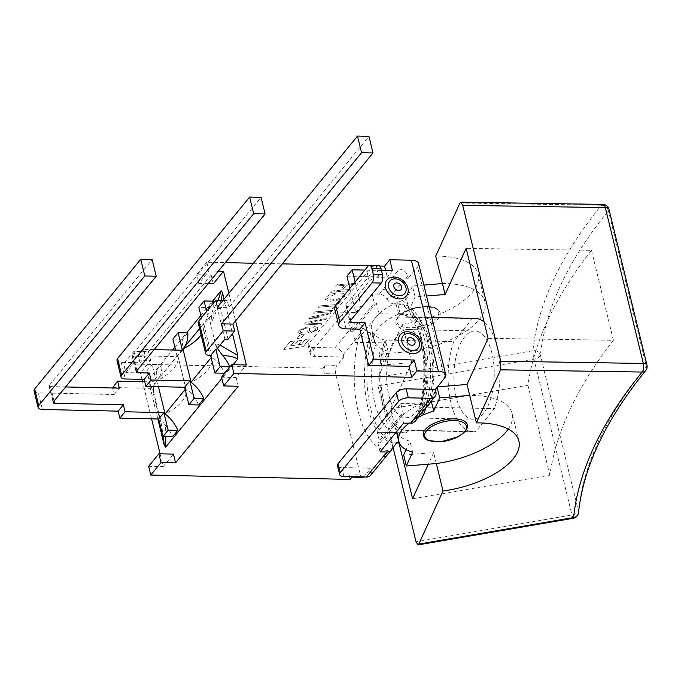 <?xml version="1.0" encoding="UTF-8"?>
<svg xmlns="http://www.w3.org/2000/svg" width="681" height="681" viewBox="0 0 681 681"><rect width="100%" height="100%" fill="white"/><g stroke="black" fill="none" stroke-linecap="round" stroke-linejoin="round"><path stroke-width="0.51" stroke-dasharray="3.4 2.55" d="M444.667 378.049L417.564 266.841L408.2 278.274L407.613 275.865L391.047 296.116L387.038 299.002C385.259 296.048 382.705 294.439 379.394 294.166L372.107 294.005L374.295 302.977L376.312 303.028L378.934 313.762A59.247 27.087 -88.7 0 0 378.798 313.771L398.308 314.196A47.908 21.494 -13.7 0 1 398.581 314.069L400.079 313.422A47.908 21.494 -13.7 0 1 409.102 310.119L415.112 296.95L426.536 296.014M398.981 442.956L390.656 408.787L411.707 362.632L381.718 365.093L388.042 351.226A47.908 21.494 -13.7 0 1 375.461 343.513L376.006 342.841L375.061 342.824A47.908 21.494 -13.7 0 1 374.993 342.696A47.908 21.494 166.3 0 1 374.184 340.534A47.908 21.494 166.3 0 1 398.308 314.196L407.502 314.392L405.212 317.193L472.469 318.665L453.733 341.573A56.727 25.929 -88.7 0 0 450.43 400.496A56.727 25.929 -88.7 0 0 472.827 431.822A56.727 25.929 -88.7 0 0 475.661 431.541L494.406 408.634A56.727 25.929 -88.7 0 0 484.106 322.011M378.798 313.771L355.482 342.262L384.186 342.892L386.467 340.1L453.733 341.573M390.656 408.787L527.937 385.233A806.313 361.824 -13.7 0 1 591.491 250.319L466.153 248.344M396.453 431.89L396.121 430.511A47.908 21.494 -13.7 0 0 396.921 432.665A47.908 21.494 166.3 0 0 396.989 432.793L406.114 432.869L408.404 430.069L475.661 431.541M435.508 390.29L431.039 400.087A47.908 21.494 166.3 0 0 422.016 403.39L420.509 404.046A47.908 21.494 166.3 0 0 420.237 404.165L429.43 404.369L427.14 407.161L494.406 408.634M437.432 386.893L436.589 387.923M488.081 338.312L613.428 340.296A806.313 361.824 166.3 0 0 549.865 475.21L412.584 498.756M403.654 455.061L433.635 452.601L428.349 464.204M397.942 432.818L397.389 433.491A47.908 21.494 166.3 0 0 409.979 441.203L406.114 449.673M646.95 365.084A6.299 2.826 -13.7 0 1 646.431 366.701L646.431 366.701A6.299 4.844 -140.7 0 1 645.707 370.566M578.51 512.725A6.299 5.559 -174 0 0 578.399 511.031L540.399 355.167A6.299 5.559 -174 0 0 532.917 350.732A790.811 354.861 -13.7 0 1 601.493 205.245A6.299 4.844 -140.7 0 1 608.439 210.838L608.431 210.838A784.503 352.034 166.3 0 0 540.399 355.167A6.299 2.826 -13.7 0 1 533.972 359.142L378.032 385.897L378.134 377.283L532.917 350.732A6.299 0.86 -99.7 0 0 533.972 359.142L571.972 515.006A6.299 0.86 80.3 0 0 573.308 518.275M436.308 463.548L433.635 452.601M411.707 362.632L402.343 324.216L378.134 377.283M392.835 446.617L378.032 385.897M402.343 324.216A69.964 31.394 166.3 0 0 478.215 274.213A69.964 31.394 166.3 0 0 435.738 256.073M442.429 283.543A69.964 31.394 -13.7 0 1 484.915 301.683A69.964 31.394 -13.7 0 1 409.034 351.685L379.053 354.146L381.718 365.093M423.863 285.067L412.448 286.003L406.438 299.172A47.908 21.494 166.3 0 0 371.52 329.587A47.908 21.494 166.3 0 0 385.378 340.279L379.053 354.146M423.131 307.122A22.694 10.181 -13.7 0 1 427.259 306.995A22.694 10.181 -13.7 0 1 440.105 312.868A22.694 10.181 -13.7 0 1 420.466 328.14A22.694 10.181 -13.7 0 1 396.01 323.62A22.694 10.181 -13.7 0 1 423.131 307.122M409.102 310.119L406.438 299.172M415.112 296.95L412.448 286.003M400.079 313.422L397.789 304.041L396.155 304.135L398.581 314.069M388.042 351.226L385.378 340.279M375.061 342.824L372.635 332.881L375.461 343.513M508.247 429.064A69.964 31.394 166.3 0 0 512.189 413.546A69.964 31.394 166.3 0 0 469.703 395.406M408.923 423.276A47.908 21.494 -13.7 0 1 417.819 417.606M423.284 435.482A22.694 10.181 166.3 0 0 440.258 441.228A22.694 10.181 166.3 0 0 467.37 424.731M412.643 452.141L409.979 441.203M613.428 340.296L591.491 250.319M549.865 475.21L527.937 385.233M431.286 401.109L431.039 400.087M397.389 433.491L399.415 442.735L396.989 432.793M424.297 412.78L422.016 403.39M420.509 404.046L422.935 413.98M396.121 430.511A47.908 21.494 -13.7 0 1 420.237 404.165L400.734 403.739A59.247 27.087 -88.7 0 0 400.811 403.492L403.424 414.227L401.407 414.184L377.887 442.939L379.904 442.982L377.283 432.239L395.831 432.648L377.419 432.239L400.734 403.739M372.107 294.005L348.587 322.751L355.312 322.905A7.568 5.806 -140.7 0 1 362.811 327.578C364.624 330.651 367.28 332.413 370.796 332.847L372.635 332.881M348.587 322.751L350.775 331.732L374.295 302.977M397.908 432.69A59.247 27.087 91.3 0 1 397.44 432.69A59.247 27.087 91.3 0 1 374.593 402.377A59.247 27.087 91.3 0 1 376.04 342.969L355.414 342.517L352.792 331.775L350.775 331.732M380.075 451.912L377.887 442.939M415.555 420.994L416.542 417.215L421.42 413.954M403.595 423.165L401.407 414.184M399.534 314.094L399.56 314.213A59.247 27.087 91.3 0 1 400.036 314.213A59.247 27.087 91.3 0 1 422.875 344.526A59.247 27.087 91.3 0 1 421.437 403.944L400.811 403.492M425.812 407.8A69.59 31.811 -88.7 0 0 400.258 303.879A69.59 31.811 -88.7 0 0 397.789 304.041M421.871 412.618A69.59 31.811 -88.7 0 0 425.029 341.207A69.59 31.811 -88.7 0 0 397.798 303.828A69.59 31.811 -88.7 0 0 394.639 304.101L396.155 304.135M378.934 313.762L399.56 314.213M429.43 404.369A59.247 27.087 -88.7 0 0 430.979 344.833A59.247 27.087 -88.7 0 0 408.106 314.392A59.247 27.087 -88.7 0 0 407.502 314.392M491.963 353.226A44.12 20.166 -88.7 0 0 475.032 330.992A44.12 20.166 -88.7 0 0 453.904 374.661A44.12 20.166 -88.7 0 0 473.099 419.215A44.12 20.166 -88.7 0 0 491.069 397.44A44.12 20.166 -88.7 0 0 491.963 353.226M424.706 351.754A44.12 20.166 91.3 0 1 423.812 395.967A44.12 20.166 91.3 0 1 405.842 417.742A44.12 20.166 91.3 0 1 386.646 373.188A44.12 20.166 91.3 0 1 407.774 329.519A44.12 20.166 91.3 0 1 424.706 351.754M386.467 340.1A56.727 25.929 -88.7 0 0 383.173 399.023A56.727 25.929 -88.7 0 0 405.561 430.349A56.727 25.929 -88.7 0 0 408.404 430.069M475.304 318.385A56.727 25.929 -88.7 0 0 472.469 318.665M427.14 407.161A56.727 25.929 -88.7 0 0 430.443 348.246A56.727 25.929 -88.7 0 0 408.047 316.912A56.727 25.929 -88.7 0 0 405.212 317.193M384.186 342.892A59.247 27.087 -88.7 0 0 382.637 402.428A59.247 27.087 -88.7 0 0 405.51 432.869A59.247 27.087 -88.7 0 0 406.114 432.869M379.904 442.982L403.424 414.227M376.312 303.028L352.792 331.775M418.466 416.781A7.568 5.806 39.3 0 0 419.334 412.141A77.149 35.267 91.3 0 0 391.047 296.116A7.568 5.806 39.3 0 0 382.722 289.399L399.287 269.148L376.874 268.663A7.568 3.396 166.3 0 0 367.076 272.264L308.782 343.513A7.568 3.396 166.3 0 0 308.161 345.454A7.568 3.396 166.3 0 0 312.443 347.412L334.865 347.897L355.312 322.905M408.2 278.274L379.062 277.635A7.568 3.396 166.3 0 0 369.264 281.236L310.97 352.486A7.568 3.396 166.3 0 0 310.349 354.426A7.568 3.396 166.3 0 0 314.631 356.384L343.777 357.023L336.976 365.339A6.299 2.877 -88.7 0 0 335.75 373.937L360.189 474.197A6.299 2.877 -88.7 0 0 362.607 477.372M399.287 269.148A7.568 5.806 -140.7 0 1 407.613 275.865M416.227 418.764L419.334 412.141L435.9 391.89M394.639 304.101C391.337 303.752 388.8 302.049 387.038 299.002M363.62 476.998A6.299 2.877 -88.7 0 0 364.08 476.547L370.881 468.23L341.734 467.592A7.568 3.396 -13.7 0 1 337.461 465.634M370.6 475.278A7.568 5.806 39.3 0 0 371.468 470.639L388.034 450.388A7.568 5.806 -140.7 0 1 387.166 455.027M370.796 332.839L369.4 338.329A7.568 3.337 15.9 0 1 359.755 334.371A77.149 35.267 91.3 0 0 388.034 450.388L392.707 447.519M370.881 468.23L371.468 470.639M343.777 357.023L343.19 354.614A7.568 5.806 39.3 0 0 334.865 347.897M343.19 354.614L359.755 334.371L362.811 327.578M373.171 334.133A69.59 31.811 -88.7 0 0 369.962 405.587A69.59 31.811 -88.7 0 0 397.21 443.025M346.918 276.18L387.276 277.065L385.684 270.536M381.479 270.442L364.82 270.085M392.486 270.689L387.276 277.065M334.711 308.885A12.862 5.771 166.3 0 0 341.99 312.213L355.771 312.519L349.881 288.335M355.771 312.519L360.99 306.144L347.199 305.837A2.52 1.132 -13.7 0 1 345.778 305.19A2.52 1.132 -13.7 0 1 345.982 304.543L377.172 266.416L367.987 266.211M355.099 281.968L360.99 306.144M350.094 479.415L348.757 473.942A6.299 2.877 -88.7 0 0 351.175 477.126A6.299 2.877 -88.7 0 0 352.647 476.291L352.273 476.751M322.981 368.208L325.544 365.084A6.299 2.877 -88.7 0 0 324.318 373.682L322.981 368.208L123.67 363.841L125.806 372.601L136.03 360.104L150.603 360.419L140.38 372.924L125.806 372.601M417.564 266.841A12.862 5.771 166.3 0 0 418.619 263.538M378.645 265.59A6.299 2.877 -88.7 0 0 377.172 266.416M346.042 328.855L341.99 312.213M213.298 283.798L211.161 275.039L196.588 274.724L198.724 283.475L208.948 270.978L206.82 262.219L225.3 262.628M253.451 263.241L282.249 263.87M368.438 265.76L379.649 266.007M208.948 270.978L218.295 271.183M228.884 293.281L235.609 320.879M65.614 386.953L50.496 386.629A2.52 1.132 -13.7 0 1 49.066 385.974A2.52 1.132 -13.7 0 1 49.279 385.327L152.161 259.58M116.97 360.385A7.568 3.396 166.3 0 0 121.252 362.343L140.082 362.76L145.3 356.384L133.416 356.12A2.52 1.132 -13.7 0 1 131.995 355.473A2.52 1.132 -13.7 0 1 132.199 354.827L261.053 197.328M34.05 390.885A7.568 3.396 166.3 0 0 38.332 392.852L42.384 409.485M112.518 387.983L114.11 394.512L38.332 392.852M187.794 332.924L182.576 339.3A32.773 25.171 -140.7 0 1 178.064 354.92A32.773 25.171 -140.7 0 1 177.741 355.312A47.908 21.494 -13.7 0 1 177.894 355.865A47.908 21.494 -13.7 0 1 156.979 380.688A32.773 25.171 39.3 0 0 157.311 380.296A32.773 25.171 39.3 0 0 161.814 364.675L156.596 371.051L146.917 370.839L151.191 388.349L112.399 387.506M156.596 371.051A32.773 25.171 -140.7 0 1 154.876 382.109C153.685 382.067 151.727 380.994 148.986 378.883L148.96 382.543L153.446 391.269L153.48 394.103L153.199 388.587L154.876 382.118M153.48 394.103L158.137 413.197L161.039 422.373L163.38 436.521M165.858 436.581L165.457 425.489L160.554 418.806L158.137 413.197M165.457 425.489A32.773 25.171 -140.7 0 1 172.608 436.725M198.188 322.879A7.568 3.396 166.3 0 0 202.47 324.837L209.935 355.491M201.414 317.763L203.142 324.854L202.47 324.837M213.766 301.181L208.548 307.557L198.869 307.344M208.548 307.557A32.773 25.171 -140.7 0 1 204.045 323.169A32.773 25.171 -140.7 0 1 203.713 323.56L211.825 356.835A32.773 25.171 -140.7 0 1 224.56 373.222M223.096 300.355L227.216 300.44L228.927 307.446L368.932 136.328M228.041 339.215L220.576 308.57L227.216 300.44M220.576 308.57L217.435 308.502L203.142 324.854M218.201 300.244L212.055 312.23L210.667 324.318L221.138 300.312M224.075 299.155L232.51 333.758M220.023 345.114L215.341 343.471L209.254 318.495M212.046 312.238A32.773 25.171 39.3 0 0 213.843 302.568M199.584 328.608L203.713 323.56A47.908 21.494 -13.7 0 1 203.866 324.113A47.908 21.494 -13.7 0 1 201.099 334.839M182.959 348.936A32.773 25.171 39.3 0 0 183.283 348.544A32.773 25.171 39.3 0 0 183.598 348.144M158.443 386.68L156.979 380.688L177.741 355.312L185.853 388.587A32.773 25.171 -140.7 0 1 198.588 404.974M148.986 378.883L172.599 350.017M174.881 347.233L186.603 332.898M200.852 315.482L212.583 301.155M217.384 348.34L215.341 343.471L216.72 349.149M157.847 418.985L148.96 382.543M224.9 339.147L217.435 308.502M233.115 364.701L221.87 378.44M185.164 389.421L185.853 388.587A47.908 21.494 166.3 0 1 186.007 389.14A47.908 21.494 166.3 0 1 165.091 413.954M211.144 357.678L211.825 356.835A47.908 21.494 166.3 0 1 211.978 357.389A47.908 21.494 166.3 0 1 191.063 382.211M217.494 307.199L228.927 307.446M206.624 311.387L208.352 318.478M114.11 394.512L119.328 388.136M140.082 362.76L138.379 355.754L143.597 349.379L145.3 356.384M151.191 388.349L156.4 381.981L144.704 381.718M182.38 350.23L177.162 356.606L138.379 355.754M154.136 349.608L143.597 349.379M182.576 339.3L172.897 339.087M177.162 356.606L175.57 350.077M161.814 364.675L152.135 364.463L156.4 381.981M146.917 370.839L152.135 364.463M148.645 466.298L163.219 466.613L160.103 453.818M151.574 418.841L142.516 381.675M141.946 379.351L140.38 372.924M163.219 466.613L173.451 454.116M238.273 386.246L236.137 377.487L246.36 364.99M136.03 360.104L133.902 351.345L148.475 351.66L211.161 275.039M148.475 351.66L150.603 360.419M348.97 290.642L349.991 289.391L342.339 290.046L346.34 285.16L353.992 284.505L355.014 283.253L336.593 284.837L335.571 286.088L344.245 285.339L340.245 290.234L331.57 290.974L330.549 292.226L348.987 290.702L349.991 289.391M350.008 289.451L342.339 290.046M342.356 290.115L346.34 285.16M346.357 285.228L353.992 284.505M354.009 284.564L355.014 283.253M355.031 283.313L336.593 284.837M336.61 284.905L335.571 286.088M335.588 286.156L344.245 285.339M344.263 285.407L340.245 290.234M340.262 290.293L331.57 290.974M331.587 291.042L330.549 292.226M330.566 292.294L348.987 290.702M335.469 293.29C330.847 294.073 327.723 295.443 326.097 297.401L325.339 299.461L330.285 301.274L339.027 299.921L344.441 296.61L345.19 294.609L341.998 293L340.849 294.166L343.079 295.282L342.628 296.507L337.614 299.231L331.255 300.023L327.552 298.695L328.029 297.35L334.754 294.541L335.469 293.29M335.452 293.222C330.83 294.013 327.714 295.384 326.08 297.342L325.322 299.393L330.268 301.215L339.01 299.853L344.424 296.541L345.173 294.541L341.99 292.941L340.832 294.107L343.071 295.214L342.611 296.439L337.597 299.163L331.247 299.963L327.535 298.627L328.021 297.291L334.746 294.473L335.452 293.222M334.609 305.812L332.039 308.953L334.133 308.765L340.219 301.325L338.134 301.504L335.631 304.56L319.312 305.973L318.282 307.216L334.609 305.812L332.039 308.953M332.056 309.021L334.133 308.765M334.15 308.834L340.219 301.325M340.236 301.394L338.134 301.504M338.151 301.572L335.631 304.56M335.648 304.628L319.312 305.973M319.321 306.033L318.282 307.216M318.299 307.284L334.626 305.88M331.868 311.54L332.89 310.289L314.477 311.881L313.447 313.132L331.885 311.609L332.89 310.289M332.907 310.357L314.477 311.881M314.494 311.941L313.447 313.132M313.464 313.192L331.885 311.609M320.87 324.982L321.909 323.705L308.425 323.117L325.399 319.44L326.463 318.146L312.885 317.457L329.859 314.001L330.906 312.715L310.187 317.116L309.08 318.47L322.181 319.142L305.582 322.743L304.526 324.037L320.887 325.05L321.909 323.705M321.926 323.773L308.442 323.177L325.399 319.44M325.416 319.508L326.463 318.146M326.48 318.214L312.902 317.525L329.859 314.001M329.876 314.06L330.906 312.715M330.923 312.775L310.187 317.116M310.204 317.184L309.08 318.47M309.097 318.529L322.198 319.202L305.582 322.743M305.599 322.811L304.526 324.037M304.543 324.105L320.887 325.05M314.818 326.531L313.66 327.74L315.737 328.574L315.175 330.072L313.039 331.647L311.013 332.047L309.617 331.17L309.472 328.14L306.91 326.999L299.01 330.515L298.065 332.958L301.768 334.26L302.977 333.035L300.244 332.158L300.908 330.506L305.701 328.259L307.131 329.076L306.884 328.54L307.293 331.936L309.898 333.247L317.065 330.072L317.925 327.859L314.801 326.471L313.643 327.672L315.72 328.506L315.158 330.004L313.022 331.579L310.996 331.979L309.6 331.102L309.455 328.072L306.893 326.94L298.993 330.447L298.048 332.89L301.751 334.192L302.96 332.966L300.227 332.09L300.891 330.438L305.692 328.199L306.884 328.54M306.893 328.608L307.293 331.936M307.267 331.851L309.881 333.188L317.048 330.004L317.908 327.791L314.801 326.471M304.398 334.056L300.227 334.66L297.129 338.457L301.3 337.844L304.416 334.124L300.227 334.66M300.244 334.729L297.129 338.457M297.146 338.517L301.3 337.844M301.317 337.912L304.416 334.124M309.497 338.883L305.352 339.478L301.377 344.331L298.295 344.782L301.981 340.279L298.014 340.849L294.337 345.352L290.498 345.914L294.592 340.917L290.191 341.556L283.73 349.455L303.147 346.638L309.514 338.951L305.352 339.478M305.369 339.547L301.377 344.331M301.394 344.399L298.295 344.782M298.312 344.85L301.981 340.279M301.998 340.347L298.014 340.849M298.031 340.917L294.337 345.352M294.354 345.42L290.498 345.914M290.515 345.982L294.592 340.917M294.609 340.977L290.191 341.556M290.208 341.624L283.73 349.455M283.747 349.523L303.147 346.638M303.164 346.706L309.514 338.951M221.563 377.172L236.137 377.487M198.724 283.475L208.071 283.679M133.902 351.345L123.67 363.841M206.82 262.219L196.588 274.724M608.95 209.22A6.299 2.826 -13.7 0 1 608.439 210.838L646.431 366.701A784.503 352.034 -13.7 0 0 578.399 511.031A6.299 2.826 -13.7 0 1 571.972 515.006L416.031 541.761M459.939 203.006L601.493 205.245A6.299 2.826 90.9 0 1 602.932 204.411M426.485 306.527A21.434 9.619 166.3 0 0 396.938 322.104A21.434 9.619 166.3 0 0 429.949 322.82A21.434 9.619 166.3 0 0 426.485 306.527M367.076 272.264L369.264 281.236M379.062 277.635L376.874 268.663M379.394 294.166L382.722 289.399M341.734 467.592L343.931 476.564M369.4 338.329A69.59 31.811 -88.7 0 0 394.742 442.973A69.59 31.811 -88.7 0 0 396.146 442.939M312.443 347.412L314.631 356.384M310.97 352.486L308.782 343.513M364.08 476.547L352.647 476.291M348.757 473.942L360.189 474.197M335.75 373.937L324.318 373.682M325.544 365.084L336.976 365.339M350.732 320.325L347.199 305.837M345.982 304.543L350.043 321.177M54.029 401.118L50.496 386.629M49.279 385.327L53.331 401.96M136.949 370.609L133.416 356.12M132.199 354.827L136.251 371.46M121.252 362.343L125.313 378.985M478.215 274.213L484.915 301.683M374.184 340.534L371.52 329.587M518.879 441.024L512.189 413.546M416.483 417.351C427.004 390.077 426.204 345.114 415.163 321.747C408.966 308.757 404.812 306.663 402.556 305.241L397.798 303.828L400.258 303.879M400.036 314.213L408.106 314.392M440.105 312.868C438.607 308.612 434.163 306.441 426.774 306.356L415.555 307.659C403.416 310.962 399.04 315.601 398.198 316.827C396.104 319.576 395.372 321.841 396.01 323.62M405.842 417.742L473.099 419.215M407.774 329.519L475.032 330.992M405.561 430.349L472.827 431.822M408.047 316.912L431.754 317.431M397.44 432.69L405.51 432.869M396.725 442.786L395.942 442.999M310.349 354.426L308.161 345.454M351.175 477.126L351.958 477.143M345.778 305.19L349.83 321.824M49.066 385.974L53.127 402.607M131.995 355.473L136.047 372.107M153.344 387.455L153.463 391.337M157.311 380.296L178.064 354.92M183.283 348.544L204.045 323.169M161.039 422.382L158.818 415.299M153.455 391.269L161.091 422.603M203.866 324.113L211.978 357.389M177.894 355.865L186.007 389.14"/><path stroke-width="1.02" d="M426.536 296.014L445.102 294.49L466.153 248.344L488.081 338.312L467.03 384.459L437.432 386.893M436.589 387.923L435.508 390.29M428.349 464.204L412.584 498.756L398.981 442.956M406.114 449.673L403.654 455.061L406.319 466.008L412.643 452.141A47.908 21.494 -13.7 0 1 398.785 441.45A47.908 21.494 -13.7 0 1 408.923 423.276M392.835 446.617L416.031 541.761L418.006 544.919L418.798 544.085L573.581 517.543A6.299 5.559 -174 0 0 578.348 513.568A6.299 5.559 -174 0 0 578.51 512.725C583.336 467.192 605.741 419.802 645.707 370.566A6.299 4.844 -140.7 0 1 642.157 372.056A790.811 354.861 166.3 0 0 573.581 517.543A6.299 0.86 80.3 0 1 573.308 518.275A6.299 6.299 0 0 0 578.331 513.695M445.102 294.49L435.738 256.073L459.939 203.006L460.841 202.172L462.705 205.339L605.324 207.586A6.299 2.826 -13.7 0 1 608.95 209.22A6.299 6.299 0 0 0 602.932 204.411A6.299 2.826 90.9 0 1 605.324 207.586L643.324 363.45A6.299 2.826 -13.7 0 1 646.95 365.084L608.95 209.22M500.705 361.202L500.603 369.817L642.157 372.056A6.299 2.826 90.9 0 0 643.324 363.45L500.705 361.202L462.705 205.339M418.798 544.085L443.008 491.027L436.308 463.548A69.964 31.394 166.3 0 0 508.247 429.064M443.008 491.027A69.964 31.394 -13.7 0 0 518.879 441.024A69.964 31.394 -13.7 0 0 476.402 422.884L500.603 369.817M476.402 422.884L467.03 384.459M442.429 283.543L423.863 285.067M417.819 417.606A47.908 21.494 -13.7 0 1 433.703 411.035L439.713 397.866L469.703 395.406M436.308 463.548L406.319 466.008M467.37 424.731A22.694 10.181 166.3 0 0 442.914 420.211A22.694 10.181 166.3 0 0 423.284 435.482C424.22 438.011 425.897 439.679 428.323 440.496L440.641 441.867L458.517 436.657L465.166 431.558L467.26 427.898L467.37 424.731M439.713 397.866L437.125 387.259M433.703 411.035L431.286 401.109M421.871 412.618A69.59 31.811 -88.7 0 1 421.42 413.954L422.935 413.98L424.297 412.78A69.59 31.811 -88.7 0 0 425.812 407.8M395.84 432.639L396.64 432.656L395.831 432.648M396.146 442.939A69.59 31.811 -88.7 0 0 397.9 442.701L396.555 442.829L390.502 451.282L388.221 452.031L380.075 451.912L403.595 423.165L412.567 423.139L415.555 420.994M397.9 442.701L399.194 442.727M484.106 322.011A56.727 25.929 -88.7 0 0 475.304 318.385L431.754 317.431M435.9 391.89A7.568 5.806 -140.7 0 1 435.031 396.529A7.568 5.806 -140.7 0 1 430.775 398.308L408.353 397.815L406.165 388.842L435.312 389.481L435.9 391.89M430.775 398.308L414.21 418.56A7.568 5.806 39.3 0 0 418.457 416.781L435.031 396.529M366.344 477.058A7.568 5.806 39.3 0 0 370.6 475.278L387.166 455.036A7.568 5.806 -140.7 0 1 382.909 456.806L366.344 477.058L343.931 476.564A7.568 3.396 -13.7 0 1 339.649 474.606L337.461 465.634A7.568 3.396 -13.7 0 1 338.082 463.693L396.376 392.443L398.564 401.424A7.568 3.396 -13.7 0 1 408.353 397.815M398.564 401.424L340.27 472.674L338.082 463.693M339.649 474.606A7.568 3.396 -13.7 0 1 340.27 472.674M435.312 389.481L444.667 378.049A12.862 5.771 -13.7 0 0 445.732 374.746L418.619 263.538A12.862 5.771 166.3 0 0 411.341 260.21L438.453 371.417A12.862 5.771 -13.7 0 1 445.732 374.746M396.376 392.443A7.568 3.396 -13.7 0 1 406.165 388.842M351.958 477.143L362.607 477.372A6.299 2.877 -88.7 0 0 363.62 476.998M395.942 442.999L397.21 443.025A69.59 31.811 -88.7 0 0 399.27 442.922M364.82 270.085L352.128 269.804L346.918 276.18L349.881 288.335M385.684 270.536L384.603 266.118L389.821 259.742L392.486 270.689L381.479 270.442M409.043 366.378L368.693 365.493L373.903 359.117L414.261 360.002L409.043 366.378L411.716 377.325L416.925 370.949L438.453 371.417M414.261 360.002L416.925 370.949M352.128 269.804L355.099 281.968M368.693 365.493L359.832 329.153L365.05 322.777L373.903 359.117M398.836 342.466A12.607 9.679 -140.7 0 1 413.341 333.349A12.607 9.679 -140.7 0 1 417.964 352.307A12.607 9.679 -140.7 0 1 398.836 342.466M385.497 287.731A12.607 9.679 -140.7 0 1 399.994 278.623A12.607 9.679 -140.7 0 1 404.616 297.58A12.607 9.679 -140.7 0 1 385.497 287.731M373.265 274.256L371.877 268.561L381.062 268.765L382.45 274.452L373.265 274.256A6.299 2.877 91.3 0 1 372.039 282.853L381.232 283.058L350.043 321.177A2.52 1.132 166.3 0 0 349.83 321.824A2.52 1.132 166.3 0 0 351.26 322.479L350.732 320.325M381.062 268.765A6.299 2.877 -88.7 0 0 378.645 265.59L369.451 265.386A6.299 2.877 91.3 0 1 371.877 268.561M381.232 283.058A6.299 2.877 -88.7 0 0 382.45 274.452M335.767 305.59A12.862 5.771 166.3 0 0 334.711 308.885L338.763 325.527A12.862 5.771 -13.7 0 1 339.828 322.224L335.767 305.59L367.987 266.211A6.299 2.877 91.3 0 1 369.451 265.386M359.832 329.153L346.042 328.855A12.862 5.771 -13.7 0 1 338.763 325.527M372.039 282.853L339.828 322.224M365.05 322.777L351.26 322.479M389.821 259.742L411.341 260.21M235.609 320.879L246.36 364.99L231.787 364.675L221.563 377.172L223.7 385.931L238.273 386.246L175.579 462.867L161.005 462.552L158.877 453.793L148.645 466.298L150.782 475.049L350.094 479.415L352.273 476.751M223.7 385.931L233.923 373.426L411.716 377.325M150.782 475.049L161.005 462.552M225.3 262.628L253.451 263.241M282.249 263.87L368.438 265.76M379.649 266.007L384.603 266.118M218.295 271.183L223.521 271.293L228.884 293.281M233.923 373.426L231.787 364.675M156.213 276.214L144.781 275.967L140.729 259.325L152.161 259.58L156.213 276.214L53.331 401.96A2.52 1.132 166.3 0 0 53.127 402.607A2.52 1.132 166.3 0 0 54.548 403.263L54.029 401.118M265.113 213.962L253.681 213.715L249.621 197.073L261.053 197.328L265.113 213.962L136.251 371.46A2.52 1.132 166.3 0 0 136.047 372.107A2.52 1.132 166.3 0 0 137.477 372.762L136.949 370.609M117.592 358.453A7.568 3.396 166.3 0 0 116.97 360.385L121.031 377.027A7.568 3.396 -13.7 0 1 121.652 375.086L117.592 358.453L249.621 197.073M137.477 372.762L149.36 373.018L144.142 379.394L125.313 378.985A7.568 3.396 -13.7 0 1 121.031 377.027M253.681 213.715L121.652 375.086M34.671 388.953A7.568 3.396 166.3 0 0 34.05 390.885L38.102 407.527A7.568 3.396 -13.7 0 1 38.732 405.587L34.671 388.953L140.729 259.325M54.548 403.263L123.38 404.769L118.162 411.145L42.384 409.485A7.568 3.396 -13.7 0 1 38.102 407.527M144.781 275.967L38.732 405.587M112.518 387.983L117.617 381.13L119.328 388.136L65.614 386.953M185.164 389.421L165.091 413.954A32.773 25.171 39.3 0 1 177.826 430.349L172.608 436.725L162.929 436.512L158.656 419.002L119.873 418.151L118.162 411.145M232.51 333.758L237.78 355.371L237.763 359.023C233.813 356.801 228.765 355.669 222.627 355.618A32.773 25.171 39.3 0 1 229.778 366.855L224.56 373.222L214.881 373.018L210.608 355.499L209.935 355.491A7.568 3.396 -13.7 0 1 205.653 353.524A7.568 3.396 -13.7 0 1 206.283 351.592L198.809 320.938A7.568 3.396 166.3 0 0 198.188 322.879L205.653 353.524M201.414 317.763L198.869 307.344L204.087 300.968L206.624 311.387M357.499 136.072L368.932 136.328L372.984 152.961L361.551 152.714L357.499 136.072L217.494 307.199L215.783 300.193L198.809 320.938M215.783 300.193L223.096 300.355M221.138 300.312L222.508 292.668L221.112 290.727L218.201 300.244M222.5 292.677L224.075 299.155M237.78 355.371L220.023 345.114M213.843 302.568A32.773 25.171 39.3 0 0 213.766 301.181L204.087 300.968M201.099 334.839A47.908 21.494 -13.7 0 1 182.959 348.936L199.584 328.608M183.598 348.144A32.773 25.171 39.3 0 0 187.794 332.924L178.107 332.711L182.38 350.23L154.136 349.608M172.599 350.017L174.881 347.233M186.603 332.898L200.852 315.482M212.583 301.155L221.112 290.727M222.627 355.618L217.384 348.34M163.38 436.521L164.232 445.212L165.636 447.187L165.858 436.581M164.223 445.144L157.847 418.985M229.778 366.855L220.099 366.642L215.826 349.123L216.72 349.149L224.9 339.147L228.041 339.215L234.69 331.094L223.257 330.838L221.546 323.833L361.551 152.714M237.763 359.023L233.115 364.701M221.87 378.44L165.636 447.187M149.36 373.018L151.063 380.024L145.845 386.399L184.636 387.251L189.854 380.875L194.119 398.385L188.901 404.761L198.588 404.974L203.798 398.598A32.773 25.171 39.3 0 0 191.063 382.211L211.144 357.678M234.69 331.094L232.987 324.088L372.984 152.961M232.987 324.088L221.546 323.833M123.38 404.769L125.091 411.775L119.873 418.151M145.845 386.399L144.142 379.394M144.704 381.718L117.617 381.13M125.091 411.775L163.874 412.626L158.656 419.002M189.854 380.875L151.063 380.024M163.874 412.626L168.147 430.137L162.929 436.512M188.901 404.761L184.636 387.251M223.257 330.838L206.283 351.592M215.826 349.123L210.608 355.499M220.099 366.642L214.881 373.018M203.798 398.598L194.119 398.385M191.063 382.211L182.959 348.936M175.57 350.077L172.897 339.087L178.107 332.711M177.826 430.349L168.147 430.137M165.091 413.954L158.443 386.68M160.103 453.818L151.574 418.841M142.516 381.675L141.946 379.351M158.877 453.793L173.451 454.116L175.579 462.867M223.521 271.293L213.298 283.798L208.071 283.679M454.287 420.577A21.434 9.619 -13.7 0 1 465.412 430.571A21.434 9.619 -13.7 0 1 440.803 441.705A21.434 9.619 -13.7 0 1 425.778 431.831A21.434 9.619 -13.7 0 1 454.287 420.577M414.21 418.56L410.881 423.318M387.361 452.073L382.909 456.806M407.153 341.368A4.401 3.379 -140.7 0 1 412.218 338.193A4.401 3.379 -140.7 0 1 413.835 344.816A4.401 3.379 -140.7 0 1 407.153 341.368M401.935 341.853A9.73 7.474 39.3 0 0 416.695 349.455A9.73 7.474 39.3 0 0 413.129 334.822A9.73 7.474 39.3 0 0 401.935 341.853M393.805 286.641A4.401 3.379 -140.7 0 1 398.879 283.458A4.401 3.379 -140.7 0 1 400.496 290.089A4.401 3.379 -140.7 0 1 393.805 286.641M388.596 287.127A9.73 7.474 39.3 0 0 403.356 294.728A9.73 7.474 39.3 0 0 399.79 280.095A9.73 7.474 39.3 0 0 388.596 287.127M645.707 370.566A6.299 6.299 0 0 0 646.95 365.084M573.308 518.275L418.177 544.885M602.932 204.411L461.02 202.172M398.785 441.45L396.453 431.89M418.466 416.781L415.589 420.935M387.166 455.027L391.234 450.728"/></g></svg>
